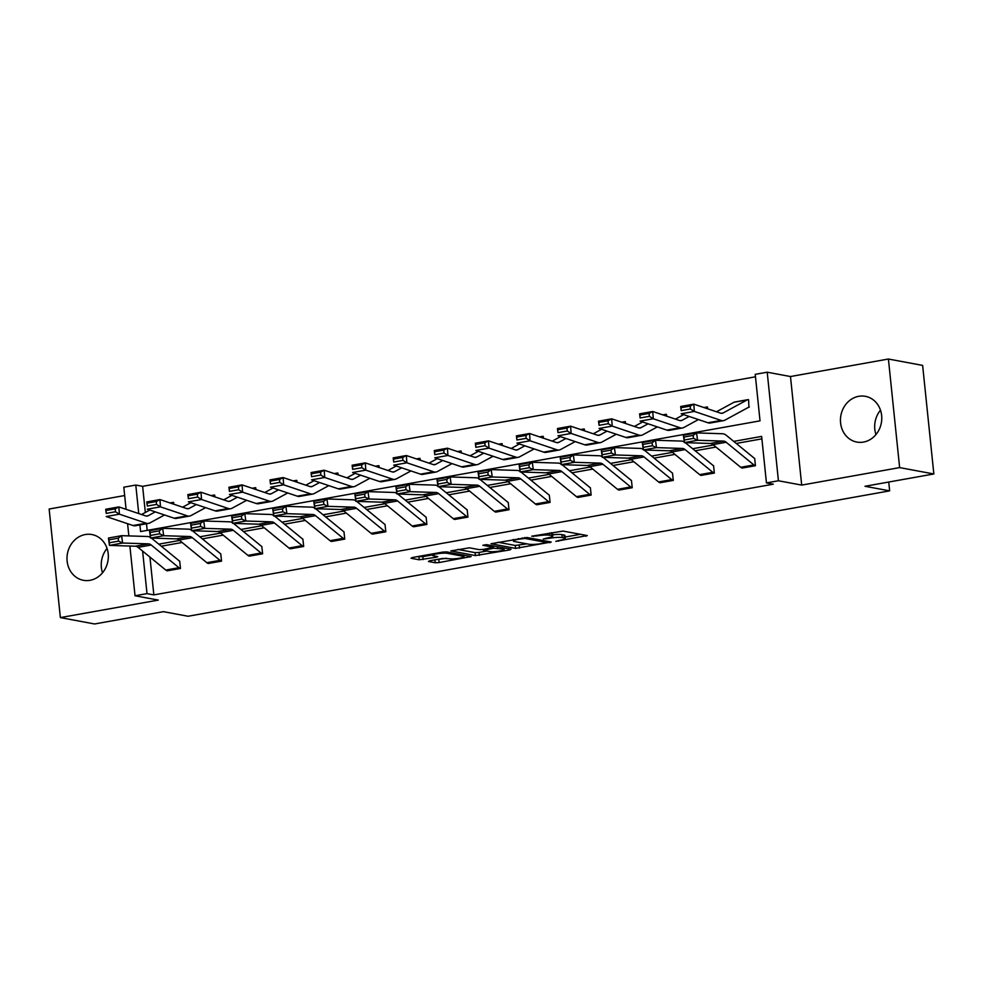 <?xml version="1.0" encoding="UTF-8"?>
<svg xmlns="http://www.w3.org/2000/svg" width="983" height="983" viewBox="0 0 983 983"><rect width="100%" height="100%" fill="white"/><g stroke="black" fill="none" stroke-linecap="round" stroke-linejoin="round"><path stroke-width="1.47" d="M555.837 541.35L587.281 535.575L563.087 531.078L531.705 536.202L537.148 535.907A9.363 1.388 174.1 0 1 549.706 535.231L551.721 535.612A9.363 1.388 174.1 0 1 552.778 536.128A9.363 1.388 174.1 0 1 547.752 537.885L543.341 539.016L549.644 538.242A9.363 1.388 174.1 0 1 562.202 537.566L564.217 537.934A9.363 1.388 174.1 0 1 565.274 538.451A9.363 1.388 174.1 0 1 560.249 540.22L555.837 541.35M85.3 534.543A23.26 20.569 100.5 0 1 91.923 534.555A23.26 20.569 100.5 0 1 108.314 557.484A23.26 20.569 100.5 0 1 90.031 580.314A23.26 20.569 100.5 0 1 83.408 580.302A23.26 20.569 100.5 0 1 67.016 557.386A23.26 20.569 100.5 0 1 85.3 534.543M858.749 396.309A23.26 20.569 100.5 0 1 865.372 396.321A23.26 20.569 100.5 0 1 881.751 419.25A23.26 20.569 100.5 0 1 863.479 442.08A23.26 20.569 100.5 0 1 856.857 442.067A23.26 20.569 100.5 0 1 840.465 419.151A23.26 20.569 100.5 0 1 858.749 396.309M888.411 359.028L922.632 365.406L933.85 473.966L899.629 467.601L888.411 359.028L790.479 376.538L767.207 372.201L778.425 480.773L766.445 482.911L761.641 436.403L733.736 441.392M875.951 434.572A23.26 20.569 100.5 0 1 880.485 410.194M124.669 495.53L49.15 509.034L60.368 617.594L158.3 600.097L135.027 595.759L129.891 546.032M933.85 473.966L865.003 486.278L889.652 490.861L188.072 616.255L163.436 611.659L94.589 623.972L60.368 617.594M102.515 572.806A23.26 20.569 100.5 0 1 107.049 548.428M429.657 560.789L428.428 561.49L435.211 562.755L439.131 562.546L471.201 556.55L446.675 551.881L442.755 552.09L412.258 557.545L411.017 558.258L419.213 559.782L436.194 557.238L437.767 556.685L433.368 555.764A7.827 1.155 174.1 0 1 432.495 555.334A7.827 1.155 174.1 0 1 438.369 553.601A7.827 1.155 174.1 0 1 447.191 553.294L463.116 556.267A7.827 1.155 174.1 0 1 464.001 556.697A7.827 1.155 174.1 0 1 458.115 558.43A7.827 1.155 174.1 0 1 449.292 558.737L442.706 558.455L429.657 560.789M790.479 376.538L801.698 485.098L899.629 467.601M801.698 485.098L778.425 480.773M149.944 557.091L153.852 594.899L773.289 484.189L766.445 482.911M153.852 594.899L147.008 593.621L135.027 595.759M515.571 548.391L551.23 542.026L527.048 537.517L491.058 543.734L515.571 548.391L515.264 545.467L526.937 543.869M509.808 549.915L475.391 555.579L450.878 550.91L469.419 547.814L479.225 549.644L483.157 549.436L493.38 547.334L482.837 545.27L486.462 544.631L511.049 549.202L509.808 549.915L509.71 548.956M889.652 490.861L888.743 482.039M214.908 496.894L214.699 495.1A10.444 4.62 79.9 0 0 213.925 495.1A10.444 4.62 79.9 0 0 213.274 495.321L212.119 495.96M297.05 482.223L296.829 480.429A10.444 4.62 79.9 0 0 296.055 480.417A10.444 4.62 79.9 0 0 295.416 480.65L294.249 481.277M379.18 467.539L378.971 465.745A10.444 4.62 79.9 0 0 378.197 465.733A10.444 4.62 79.9 0 0 377.546 465.967L376.378 466.593M461.31 452.856L461.101 451.062A10.444 4.62 79.9 0 0 460.327 451.062A10.444 4.62 79.9 0 0 459.688 451.283L458.52 451.922M543.452 438.185L543.243 436.391A10.444 4.62 79.9 0 0 542.469 436.378A10.444 4.62 79.9 0 0 541.817 436.612L540.65 437.238M625.581 423.501L625.372 421.707A10.444 4.62 79.9 0 0 624.598 421.695A10.444 4.62 79.9 0 0 623.959 421.928L622.792 422.555M707.723 408.817L707.514 407.023A10.444 4.62 79.9 0 0 706.74 407.023A10.444 4.62 79.9 0 0 706.089 407.245L704.922 407.884M755.485 376.796L142.633 486.327L145.337 512.475M146.504 523.755L147.18 530.378M748.911 407.097L748.579 399.688A10.444 4.62 79.9 0 0 747.805 399.676A10.444 4.62 79.9 0 0 747.154 399.909L723.144 412.958A14.917 6.598 -100.1 0 1 722.222 413.29A14.917 6.598 -100.1 0 1 720.613 413.155L693.826 404.148L694.33 411.422L721.129 420.417A22.376 9.904 79.9 0 0 723.537 420.626A22.376 9.904 79.9 0 0 724.913 420.146L748.935 407.085A2.986 1.315 -100.1 0 1 749.12 407.023A2.986 1.315 -100.1 0 1 749.341 407.023L748.874 407.109M666.658 416.153L666.437 414.371A10.444 4.62 79.9 0 0 665.663 414.359A10.444 4.62 79.9 0 0 665.024 414.593L663.857 415.219M584.516 430.837L584.307 429.043A10.444 4.62 79.9 0 0 583.533 429.043A10.444 4.62 79.9 0 0 582.882 429.264L581.727 429.903M502.387 445.52L502.166 443.726A10.444 4.62 79.9 0 0 501.391 443.714A10.444 4.62 79.9 0 0 500.752 443.947L499.585 444.574M420.245 460.204L420.036 458.41A10.444 4.62 79.9 0 0 419.262 458.397A10.444 4.62 79.9 0 0 418.611 458.631L417.456 459.258M338.115 474.875L337.894 473.081A10.444 4.62 79.9 0 0 337.12 473.081A10.444 4.62 79.9 0 0 336.481 473.302L335.314 473.941M255.973 489.559L255.764 487.765A10.444 4.62 79.9 0 0 254.99 487.752A10.444 4.62 79.9 0 0 254.351 487.986L253.184 488.612M173.844 504.242L173.635 502.448A10.444 4.62 79.9 0 0 172.848 502.436A10.444 4.62 79.9 0 0 172.209 502.669L171.042 503.296M139.905 524.934L140.594 531.557L760.031 420.847L755.227 374.339L767.207 372.201M126.094 509.329L123.809 487.199L135.789 485.049L138.738 513.581M142.633 486.327L135.789 485.049M128.847 535.907L127.581 523.706M142.609 551.094L147.008 593.621M713.498 445.004L692.671 448.727M672.433 452.352L651.594 456.075M631.356 459.688L610.529 463.411M590.291 467.023L569.464 470.746M549.227 474.371L528.399 478.094M508.162 481.707L487.322 485.43M467.085 489.043L446.257 492.766M426.02 496.39L405.193 500.114M384.955 503.726L364.128 507.449M343.89 511.062L323.051 514.785M302.825 518.41L281.986 522.133M261.748 525.745L240.921 529.468M220.683 533.081L199.856 536.804M179.619 540.429L158.779 544.152M761.886 438.86L736.242 443.444M716.005 447.056L695.165 450.779M674.928 454.392L654.1 458.115M633.863 461.74L613.036 465.463M592.798 469.075L571.971 472.798M551.733 476.423L530.894 480.134M510.656 483.759L489.829 487.482M469.591 491.095L448.764 494.818M428.527 498.442L407.699 502.166M387.462 505.778L366.622 509.501M346.397 513.114L325.557 516.837M305.32 520.462L284.492 524.185M264.255 527.797L243.428 531.52M223.19 535.133L202.363 538.856M182.125 542.481L161.286 546.204M151.37 538.082A22.376 9.904 -100.1 0 1 151.554 538.229L179.262 560.912A2.986 1.315 79.9 0 0 179.692 561.133L180.479 568.469L167.294 570.816A10.444 4.62 -100.1 0 1 165.771 570.054L138.062 547.359A14.917 6.598 79.9 0 0 135.396 546.216L109.445 545.393L108.449 538.033L121.609 535.674L147.561 536.497A22.376 9.904 -100.1 0 1 150.436 537.431M192.435 530.734A22.376 9.904 -100.1 0 1 192.619 530.881L220.327 553.564A2.986 1.315 79.9 0 0 220.757 553.785L221.544 561.133L208.359 563.48A10.444 4.62 -100.1 0 1 206.835 562.706L179.127 540.023A14.917 6.598 79.9 0 0 176.461 538.868L150.522 538.045L149.514 530.685L162.674 528.338L188.625 529.161A22.376 9.904 -100.1 0 1 191.501 530.095M233.499 523.398A22.376 9.904 -100.1 0 1 233.684 523.546L261.392 546.229A2.986 1.315 79.9 0 0 261.834 546.45L262.608 553.785L249.424 556.132A10.444 4.62 -100.1 0 1 247.9 555.37L220.192 532.688A14.917 6.598 79.9 0 0 217.526 531.533L191.587 530.709L190.579 523.349L203.739 521.002L229.69 521.813A22.376 9.904 -100.1 0 1 232.566 522.747M274.564 516.063A22.376 9.904 -100.1 0 1 274.748 516.21L302.457 538.893A2.986 1.315 79.9 0 0 302.899 539.114L303.686 546.45L290.489 548.797A10.444 4.62 -100.1 0 1 288.965 548.035L261.257 525.34A14.917 6.598 79.9 0 0 258.603 524.197L232.652 523.374L231.644 516.014L244.816 513.654L270.755 514.478A22.376 9.904 -100.1 0 1 273.63 515.411M315.641 508.715A22.376 9.904 -100.1 0 1 315.826 508.862L343.534 531.545A2.986 1.315 79.9 0 0 343.964 531.766L344.75 539.114L331.554 541.461A10.444 4.62 -100.1 0 1 330.042 540.687L302.334 518.004A14.917 6.598 79.9 0 0 299.668 516.849L273.716 516.026L272.721 508.666L285.881 506.319L311.82 507.142A22.376 9.904 -100.1 0 1 314.707 508.076M356.706 501.379A22.376 9.904 -100.1 0 1 356.89 501.527L384.599 524.209A2.986 1.315 79.9 0 0 385.029 524.431L385.815 531.766L372.631 534.113A10.444 4.62 -100.1 0 1 371.107 533.351L343.399 510.669A14.917 6.598 79.9 0 0 340.732 509.513L314.781 508.69L313.786 501.33L326.946 498.971L352.897 499.794A22.376 9.904 -100.1 0 1 355.772 500.728M397.771 494.044A22.376 9.904 -100.1 0 1 397.955 494.191L425.664 516.874A2.986 1.315 79.9 0 0 426.106 517.095L426.88 524.431L413.696 526.777A10.444 4.62 -100.1 0 1 412.172 526.003L384.464 503.321A14.917 6.598 79.9 0 0 381.797 502.178L355.858 501.355L354.851 493.994L368.011 491.635L393.962 492.458A22.376 9.904 -100.1 0 1 396.837 493.392M438.836 486.696A22.376 9.904 -100.1 0 1 439.02 486.843L466.728 509.526A2.986 1.315 79.9 0 0 467.171 509.747L467.957 517.095L454.76 519.442A10.444 4.62 -100.1 0 1 453.237 518.668L425.528 495.985A14.917 6.598 79.9 0 0 422.874 494.83L396.923 494.007L395.916 486.646L409.088 484.3L435.027 485.123A22.376 9.904 -100.1 0 1 437.902 486.057M479.913 479.36A22.376 9.904 -100.1 0 1 480.097 479.507L507.806 502.19A2.986 1.315 79.9 0 0 508.236 502.411L509.022 509.747L495.825 512.094A10.444 4.62 -100.1 0 1 494.314 511.332L466.606 488.649A14.917 6.598 79.9 0 0 463.939 487.494L437.988 486.671L436.993 479.311L450.153 476.952L476.091 477.775A22.376 9.904 -100.1 0 1 478.979 478.709M520.978 472.024A22.376 9.904 -100.1 0 1 521.162 472.172L548.87 494.854A2.986 1.315 79.9 0 0 549.3 495.076L550.087 502.411L536.902 504.758A10.444 4.62 -100.1 0 1 535.379 503.984L507.67 481.301A14.917 6.598 79.9 0 0 505.004 480.159L479.053 479.335L478.057 471.975L491.217 469.616L517.169 470.439A22.376 9.904 -100.1 0 1 520.044 471.373M562.043 464.676A22.376 9.904 -100.1 0 1 562.227 464.824L589.935 487.507A2.986 1.315 79.9 0 0 590.365 487.728L591.152 495.076L577.967 497.423A10.444 4.62 -100.1 0 1 576.443 496.648L548.735 473.966A14.917 6.598 79.9 0 0 546.069 472.811L520.13 471.987L519.122 464.627L532.282 462.28L558.233 463.104A22.376 9.904 -100.1 0 1 561.109 464.025M603.107 457.341A22.376 9.904 -100.1 0 1 603.292 457.488L631 480.171A2.986 1.315 79.9 0 0 631.442 480.392L632.229 487.728L619.032 490.075A10.444 4.62 -100.1 0 1 617.508 489.313L589.8 466.63A14.917 6.598 79.9 0 0 587.146 465.475L561.195 464.652L560.187 457.292L573.347 454.932L599.298 455.756A22.376 9.904 -100.1 0 1 602.174 456.69M644.184 450.005A22.376 9.904 -100.1 0 1 644.356 450.153L672.077 472.835A2.986 1.315 79.9 0 0 672.507 473.056L673.294 480.392L660.097 482.739A10.444 4.62 -100.1 0 1 658.585 481.965L630.877 459.282A14.917 6.598 79.9 0 0 628.211 458.139L602.26 457.316L601.264 449.956L614.424 447.597L640.363 448.42A22.376 9.904 -100.1 0 1 643.238 449.354M685.249 442.657A22.376 9.904 -100.1 0 1 685.434 442.805L713.142 465.487A2.986 1.315 79.9 0 0 713.572 465.709L714.358 473.056L701.174 475.403A10.444 4.62 -100.1 0 1 699.65 474.629L671.942 451.947A14.917 6.598 79.9 0 0 669.276 450.792L643.324 449.968L642.329 442.608L655.489 440.261L681.44 441.084A22.376 9.904 -100.1 0 1 684.315 442.006M754.674 458.373L755.423 465.709L742.239 468.055A10.444 4.62 -100.1 0 1 740.715 467.294L713.007 444.611A14.917 6.598 79.9 0 0 710.34 443.456L684.401 442.633L683.394 435.272L696.554 432.913L722.505 433.736A22.376 9.904 -100.1 0 1 726.498 435.469L754.207 458.152A2.986 1.315 79.9 0 0 754.637 458.373L754.674 458.373M565.274 538.451L564.967 535.514A9.363 1.388 174.1 0 0 563.923 534.998L564.217 537.934M552.643 534.826A9.363 1.388 174.1 0 1 561.907 534.629L563.923 534.998M552.778 536.128L552.471 533.191A9.363 1.388 174.1 0 0 551.426 532.675L551.721 535.612M565.127 537.037L580.437 534.31M497.926 542.235L515.264 545.467M545.27 542.886L546.13 542.395L524.91 538.438L518.41 539.262A9.363 1.388 174.1 0 0 513.384 541.019A9.363 1.388 174.1 0 0 514.441 541.535L528.952 544.238A9.363 1.388 174.1 0 0 541.522 543.562L545.27 542.886M486.757 551.045L479.016 552.434L479.323 555.37M457.746 549.411L475.084 552.643L479.016 552.434M489.411 551.537A7.827 1.155 174.1 0 0 498.234 551.242A7.827 1.155 174.1 0 0 504.107 549.497A7.827 1.155 174.1 0 0 503.235 549.067L493.699 548.231L483.464 550.333L489.411 551.537M417.566 556.599L422.837 556.636L432.446 554.916M434.965 559.831L446.577 558.233M690.41 408.989L690.201 406.077L680.986 407.724L681.194 410.636L690.41 408.989L694.33 411.422L681.17 413.782L707.969 422.776A22.376 9.904 79.9 0 0 710.377 422.985L723.537 420.626M681.194 410.636L680.666 406.507L693.826 404.148L690.201 406.077M747.805 399.676L734.645 402.035A10.444 4.62 79.9 0 0 733.994 402.256L716.509 411.766M680.666 406.507L680.986 407.724M693.138 435.42L696.554 432.913L697.561 440.286L684.401 442.633L684.328 440.015L693.543 438.369L693.138 435.42L683.922 437.066L684.328 440.015M755.423 465.709L755.399 465.709A10.444 4.62 -100.1 0 1 753.875 464.934L726.167 442.252A14.917 6.598 79.9 0 0 723.5 441.097L697.561 440.286L693.543 438.369M683.922 437.066L683.394 435.272M689.157 416.46L682.079 420.306A14.917 6.598 -100.1 0 1 681.158 420.626A14.917 6.598 -100.1 0 1 679.548 420.491L652.761 411.496L653.265 418.758L680.064 427.765A22.376 9.904 79.9 0 0 682.472 427.974A22.376 9.904 79.9 0 0 683.849 427.482L698.409 419.569M649.333 416.325L649.136 413.425L639.921 415.072L640.117 417.972L649.333 416.325L653.265 418.758L640.105 421.117L666.892 430.112A22.376 9.904 79.9 0 0 669.3 430.321L682.472 427.974M640.117 417.972L639.601 413.843L652.761 411.496L649.136 413.425M683.689 414.617L675.432 419.114M639.601 413.843L639.921 415.072M648.08 423.796L641.002 427.642A14.917 6.598 -100.1 0 1 640.093 427.974A14.917 6.598 -100.1 0 1 638.483 427.826L611.696 418.832L612.2 426.106L638.987 435.1A22.376 9.904 79.9 0 0 641.395 435.309A22.376 9.904 79.9 0 0 642.784 434.818L657.344 426.905M608.268 423.673L608.059 420.761L598.856 422.407L599.052 425.32L608.268 423.673L612.2 426.106L599.04 428.453L625.827 437.447A22.376 9.904 79.9 0 0 628.235 437.656L641.395 435.309M599.052 425.32L598.524 421.191L611.696 418.832L608.059 420.761M642.624 421.965L634.367 426.45M598.524 421.191L598.856 422.407M652.073 442.768L655.489 440.261L656.497 447.621L643.324 449.968L643.251 447.351L652.466 445.704L652.073 442.768L642.857 444.414L643.251 447.351M701.174 475.403L714.334 473.044A10.444 4.62 -100.1 0 1 712.81 472.282L685.102 449.6A14.917 6.598 79.9 0 0 682.435 448.445L656.497 447.621L652.466 445.704M642.857 444.414L642.329 442.608M610.996 450.103L614.424 447.597L615.419 454.957L602.26 457.316L602.186 454.699L611.401 453.052L610.996 450.103L601.793 451.75L602.186 454.699M660.097 482.739L673.269 480.392A10.444 4.62 -100.1 0 1 671.745 479.618L644.037 456.935A14.917 6.598 79.9 0 0 641.371 455.78L615.419 454.957L611.401 453.052M601.793 451.75L601.264 449.956M607.015 431.132L599.937 434.978A14.917 6.598 -100.1 0 1 599.016 435.309A14.917 6.598 -100.1 0 1 597.418 435.174L570.619 426.167L571.135 433.442L597.922 442.436A22.376 9.904 79.9 0 0 600.33 442.645A22.376 9.904 79.9 0 0 601.707 442.166L616.267 434.24M567.203 431.009L566.994 428.096L557.779 429.743L557.988 432.655L567.203 431.009L571.135 433.442L557.963 435.801L584.762 444.795A22.376 9.904 79.9 0 0 587.17 445.004L600.33 442.645M557.988 432.655L557.459 428.527L570.619 426.167L566.994 428.096M601.559 429.301L593.302 433.786M557.459 428.527L557.779 429.743M569.931 457.439L573.347 454.932L574.355 462.305L561.195 464.652L561.121 462.035L570.337 460.388L569.931 457.439L560.715 459.086L561.121 462.035M632.229 487.728L632.192 487.728A10.444 4.62 -100.1 0 1 630.681 486.954L602.972 464.271A14.917 6.598 79.9 0 0 600.306 463.116L574.355 462.305L570.337 460.388M560.715 459.086L560.187 457.292M565.95 438.479L558.872 442.325A14.917 6.598 -100.1 0 1 557.951 442.645A14.917 6.598 -100.1 0 1 556.341 442.51L529.554 433.515L530.058 440.777L556.857 449.784A22.376 9.904 79.9 0 0 559.266 449.993A22.376 9.904 79.9 0 0 560.642 449.501L575.202 441.588M526.138 438.344L525.93 435.444L516.714 437.091L516.923 439.991L526.138 438.344L530.058 440.777L516.898 443.136L543.697 452.131A22.376 9.904 79.9 0 0 546.106 452.34L559.266 449.993M516.923 439.991L516.394 435.862L529.554 433.515L525.93 435.444M560.482 436.636L552.237 441.134M516.394 435.862L516.714 437.091M528.866 464.787L532.282 462.28L533.29 469.641L520.13 471.987L520.056 469.37L529.272 467.724L528.866 464.787L519.651 466.434L520.056 469.37M577.967 497.423L591.127 495.063A10.444 4.62 -100.1 0 1 589.603 494.302L561.895 471.619A14.917 6.598 79.9 0 0 559.241 470.464L533.29 469.641L529.272 467.724M519.651 466.434L519.122 464.627M524.885 445.815L517.808 449.661A14.917 6.598 -100.1 0 1 516.886 449.993A14.917 6.598 -100.1 0 1 515.276 449.845L488.49 440.851L488.993 448.125L515.792 457.12A22.376 9.904 79.9 0 0 518.201 457.328A22.376 9.904 79.9 0 0 519.577 456.837L534.138 448.924M485.061 445.692L484.865 442.78L475.649 444.427L475.846 447.339L485.061 445.692L488.993 448.125L475.833 450.472L502.62 459.466A22.376 9.904 79.9 0 0 505.029 459.675L518.201 457.328M475.846 447.339L475.33 443.21L488.49 440.851L484.865 442.78M519.417 443.984L511.16 448.469M475.33 443.21L475.649 444.427M487.801 472.123L491.217 469.616L492.225 476.976L479.053 479.335L478.979 476.718L488.195 475.072L487.801 472.123L478.586 473.769L478.979 476.718M550.087 502.411L550.062 502.411A10.444 4.62 -100.1 0 1 548.539 501.637L520.83 478.954A14.917 6.598 79.9 0 0 518.164 477.799L492.225 476.976L488.195 475.072M478.586 473.769L478.057 471.975M483.808 453.151L476.73 456.997A14.917 6.598 -100.1 0 1 475.821 457.328A14.917 6.598 -100.1 0 1 474.211 457.193L447.425 448.187L447.929 455.461L474.715 464.455A22.376 9.904 79.9 0 0 477.124 464.664A22.376 9.904 79.9 0 0 478.512 464.185L493.073 456.259M443.997 453.028L443.8 450.116L434.584 451.762L434.781 454.674L443.997 453.028L447.929 455.461L434.769 457.82L461.555 466.814A22.376 9.904 79.9 0 0 463.964 467.023L477.124 464.664M434.781 454.674L434.253 450.546L447.425 448.187L443.8 450.116M478.352 451.32L470.095 455.805M434.253 450.546L434.584 451.762M446.724 479.458L450.153 476.952L451.148 484.324L437.988 486.671L437.914 484.054L447.13 482.407L446.724 479.458L437.521 481.105L437.914 484.054M495.825 512.094L508.997 509.747A10.444 4.62 -100.1 0 1 507.474 508.973L479.765 486.29A14.917 6.598 79.9 0 0 477.099 485.135L451.148 484.324L447.13 482.407M437.521 481.105L436.993 479.311M442.743 460.499L435.666 464.345A14.917 6.598 -100.1 0 1 434.744 464.664A14.917 6.598 -100.1 0 1 433.147 464.529L406.348 455.534L406.864 462.796L433.65 471.803A22.376 9.904 79.9 0 0 436.059 472.012A22.376 9.904 79.9 0 0 437.435 471.521L452.008 463.607M402.932 460.363L402.723 457.464L393.507 459.11L393.716 462.01L402.932 460.363L406.864 462.796L393.704 465.156L420.491 474.15A22.376 9.904 79.9 0 0 422.899 474.359L436.059 472.012M393.716 462.01L393.188 457.881L406.348 455.534L402.723 457.464M437.288 458.656L429.03 463.153M393.188 457.881L393.507 459.11M405.66 486.806L409.088 484.3L410.083 491.66L396.923 494.007L396.849 491.389L406.065 489.743L405.66 486.806L396.444 488.453L396.849 491.389M467.957 517.095L467.92 517.083A10.444 4.62 -100.1 0 1 466.409 516.321L438.701 493.638A14.917 6.598 79.9 0 0 436.034 492.483L410.083 491.66L406.065 489.743M396.444 488.453L395.916 486.646M401.678 467.834L394.601 471.68A14.917 6.598 -100.1 0 1 393.679 472.012A14.917 6.598 -100.1 0 1 392.082 471.865L365.283 462.87L365.799 470.144L392.586 479.139A22.376 9.904 79.9 0 0 394.994 479.348A22.376 9.904 79.9 0 0 396.37 478.856L410.931 470.943M361.867 467.711L361.658 464.799L352.442 466.446L352.651 469.358L361.867 467.711L365.799 470.144L352.627 472.491L379.426 481.486A22.376 9.904 79.9 0 0 381.834 481.695L394.994 479.348M352.651 469.358L352.123 465.229L365.283 462.87L361.658 464.799M396.21 466.003L387.966 470.488M352.123 465.229L352.442 466.446M364.595 494.142L368.011 491.635L369.018 498.995L355.858 501.355L355.785 498.737L365 497.091L364.595 494.142L355.379 495.788L355.785 498.737M413.696 526.777L426.855 524.431A10.444 4.62 -100.1 0 1 425.332 523.656L397.624 500.974A14.917 6.598 79.9 0 0 394.969 499.819L369.018 498.995L365 497.091M355.379 495.788L354.851 493.994M360.614 475.17L353.536 479.016A14.917 6.598 -100.1 0 1 352.614 479.348A14.917 6.598 -100.1 0 1 351.005 479.212L324.218 470.206L324.722 477.48L351.521 486.474A22.376 9.904 79.9 0 0 353.929 486.683A22.376 9.904 79.9 0 0 355.305 486.204L369.866 478.279M320.79 475.047L320.593 472.135L311.378 473.781L311.586 476.694L320.79 475.047L324.722 477.48L311.562 479.839L338.349 488.834A22.376 9.904 79.9 0 0 340.757 489.043L353.929 486.683M311.586 476.694L311.058 472.565L324.218 470.206L320.593 472.135M355.146 473.339L346.901 477.824M311.058 472.565L311.378 473.781M323.53 501.477L326.946 498.971L327.953 506.343L314.781 508.69L314.72 506.073L323.923 504.426L323.53 501.477L314.314 503.124L314.72 506.073M385.815 531.766L385.791 531.766A10.444 4.62 -100.1 0 1 384.267 530.992L356.559 508.309A14.917 6.598 79.9 0 0 353.892 507.154L327.953 506.343L323.923 504.426M314.314 503.124L313.786 501.33M319.536 482.518L312.459 486.364A14.917 6.598 -100.1 0 1 311.55 486.683A14.917 6.598 -100.1 0 1 309.94 486.548L283.153 477.554L283.657 484.816L310.444 493.822A22.376 9.904 79.9 0 0 312.852 494.031A22.376 9.904 79.9 0 0 314.241 493.54L328.801 485.627M279.725 482.383L279.528 479.483L270.313 481.129L270.509 484.029L279.725 482.383L283.657 484.816L270.497 487.175L297.284 496.169A22.376 9.904 79.9 0 0 299.692 496.378L312.852 494.031M270.509 484.029L269.981 479.901L283.153 477.554L279.528 479.483M314.081 480.675L305.824 485.172M269.981 479.901L270.313 481.129M282.453 508.825L285.881 506.319L286.876 513.679L273.716 516.026L273.643 513.421L282.858 511.762L282.453 508.825L273.249 510.472L273.643 513.421M331.554 541.461L344.726 539.102A10.444 4.62 -100.1 0 1 343.202 538.34L315.494 515.657A14.917 6.598 79.9 0 0 312.827 514.502L286.876 513.679L282.858 511.762M273.249 510.472L272.721 508.666M278.472 489.853L271.394 493.699A14.917 6.598 -100.1 0 1 270.472 494.031A14.917 6.598 -100.1 0 1 268.875 493.884L242.076 484.889L242.592 492.164L269.379 501.158A22.376 9.904 79.9 0 0 271.787 501.367A22.376 9.904 79.9 0 0 273.163 500.875L287.736 492.962M238.66 489.731L238.451 486.818L229.236 488.465L229.444 491.377L238.66 489.731L242.592 492.164L229.432 494.51L256.219 503.505A22.376 9.904 79.9 0 0 258.627 503.714L271.787 501.367M229.444 491.377L228.916 487.249L242.076 484.889L238.451 486.818M273.016 488.023L264.759 492.508M228.916 487.249L229.236 488.465M241.388 516.161L244.816 513.654L245.811 521.015L232.652 523.374L232.578 520.757L241.793 519.11L241.388 516.161L232.172 517.808L232.578 520.757M303.686 546.45L303.649 546.45A10.444 4.62 -100.1 0 1 302.137 545.676L274.429 522.993A14.917 6.598 79.9 0 0 271.763 521.838L245.811 521.015L241.793 519.11M232.172 517.808L231.644 516.014M237.407 497.189L230.329 501.035A14.917 6.598 -100.1 0 1 229.408 501.367A14.917 6.598 -100.1 0 1 227.81 501.232L201.011 492.225L201.527 499.499L228.314 508.494A22.376 9.904 79.9 0 0 230.722 508.702A22.376 9.904 79.9 0 0 232.099 508.223L246.659 500.298M197.595 497.066L197.386 494.154L188.171 495.801L188.38 498.713L197.595 497.066L201.527 499.499L188.355 501.858L215.154 510.853A22.376 9.904 79.9 0 0 217.562 511.062L230.722 508.702M188.38 498.713L187.851 494.584L201.011 492.225L197.386 494.154M231.951 495.358L223.694 499.843M187.851 494.584L188.171 495.801M200.323 523.497L203.739 521.002L204.747 528.362L191.587 530.709L191.513 528.092L200.729 526.446L200.323 523.497L191.107 525.155L191.513 528.092M249.424 556.132L262.584 553.785A10.444 4.62 -100.1 0 1 261.06 553.011L233.352 530.329A14.917 6.598 79.9 0 0 230.698 529.173L204.747 528.362L200.729 526.446M191.107 525.155L190.579 523.349M196.342 504.537L189.264 508.383A14.917 6.598 -100.1 0 1 188.343 508.702A14.917 6.598 -100.1 0 1 186.733 508.567L159.946 499.573L160.45 506.847L187.249 515.842A22.376 9.904 79.9 0 0 189.658 516.05A22.376 9.904 79.9 0 0 191.034 515.559L205.594 507.646M156.518 504.402L156.322 501.502L147.106 503.149L147.315 506.048L156.518 504.402L160.45 506.847L147.29 509.194L174.089 518.188A22.376 9.904 79.9 0 0 176.498 518.397L189.658 516.05M147.315 506.048L146.786 501.92L159.946 499.573L156.322 501.502M190.874 502.694L182.629 507.191M146.786 501.92L147.106 503.149M159.258 530.845L162.674 528.338L163.682 535.698L150.522 538.045L150.448 535.44L159.651 533.794L159.258 530.845L150.043 532.491L150.448 535.44M208.359 563.48L221.519 561.121A10.444 4.62 -100.1 0 1 219.995 560.359L192.287 537.676A14.917 6.598 79.9 0 0 189.621 536.521L163.682 535.698L159.651 533.794M150.043 532.491L149.514 530.685M155.277 511.873L148.2 515.719A14.917 6.598 -100.1 0 1 147.278 516.05A14.917 6.598 -100.1 0 1 145.668 515.903L118.882 506.909L119.385 514.183L146.184 523.177A22.376 9.904 79.9 0 0 148.58 523.386A22.376 9.904 79.9 0 0 149.969 522.895L164.53 514.981M115.453 511.75L115.257 508.838L106.041 510.484L106.238 513.396L115.453 511.75L119.385 514.183L106.225 516.53L133.012 525.524A22.376 9.904 79.9 0 0 135.421 525.745L148.58 523.386M106.238 513.396L105.709 509.268L118.882 506.909L115.257 508.838M149.809 510.042L141.552 514.527M105.709 509.268L106.041 510.484M118.193 538.18L121.609 535.674L122.617 543.034L109.445 545.393L109.371 542.776L118.587 541.129L118.193 538.18L108.978 539.827L109.371 542.776M180.479 568.469L180.454 568.469A10.444 4.62 -100.1 0 1 178.931 567.695L151.222 545.012A14.917 6.598 79.9 0 0 148.556 543.857L122.617 543.034L118.587 541.129M108.978 539.827L108.449 538.033M558.516 540.527L558.577 541.203M533.523 535.87L533.585 536.546M546.02 538.205L546.081 538.868M561.907 534.629L562.202 537.566M549.571 537.517L549.644 538.242M549.485 533.019L549.706 535.231M537.074 535.244L537.148 535.907M585.942 535.33L586.04 536.288M549.89 541.768L549.989 542.739M519.196 545.246L519.503 548.182M545.995 541.043L546.13 542.395M524.811 537.517L524.91 538.438M522.084 537.922L522.157 538.586M518.336 538.586L518.41 539.262M475.084 552.643L475.391 555.579M492.913 545.823L493.048 547.175M503.099 547.728L503.235 549.067M497.484 546.683L497.619 548.023M493.454 545.934L493.699 548.231M484.963 549.104L485.037 549.78M462.981 554.916L463.116 556.267M447.056 551.954L447.191 553.294M436.096 556.28L436.194 557.238M422.837 556.636L423.145 559.573M418.918 556.845L419.213 559.782M469.53 556.132L469.628 557.103M438.836 559.61L439.131 562.546M434.904 559.843L435.211 562.755M723.144 412.958L721.252 413.302M721.129 420.417L707.969 422.776M747.154 399.909L733.994 402.256M742.239 468.055L755.399 465.709M713.007 444.611L726.167 442.252M710.34 443.456L723.5 441.097M740.715 467.294L753.875 464.934M682.079 420.306L680.175 420.638M680.064 427.765L666.892 430.112M706.089 407.245L704.098 407.601M641.002 427.642L639.11 427.986M638.987 435.1L625.827 437.447M665.024 414.593L663.034 414.949M671.942 451.947L685.102 449.6M669.276 450.792L682.435 448.445M699.65 474.629L712.81 472.282M630.877 459.282L644.037 456.935M628.211 458.139L641.371 455.78M658.585 481.965L671.745 479.618M599.937 434.978L598.045 435.322M597.922 442.436L584.762 444.795M623.959 421.928L621.969 422.285M619.032 490.075L632.192 487.728M589.8 466.63L602.972 464.271M587.146 465.475L600.306 463.116M617.508 489.313L630.681 486.954M558.872 442.325L556.98 442.657M556.857 449.784L543.697 452.131M582.882 429.264L580.892 429.62M548.735 473.966L561.895 471.619M546.069 472.811L559.241 470.464M576.443 496.648L589.603 494.302M517.808 449.661L515.915 450.005M515.792 457.12L502.62 459.466M541.817 436.612L539.827 436.968M536.902 504.758L550.062 502.411M507.67 481.301L520.83 478.954M505.004 480.159L518.164 477.799M535.379 503.984L548.539 501.637M476.73 456.997L474.838 457.341M474.715 464.455L461.555 466.814M500.752 443.947L498.762 444.304M466.606 488.649L479.765 486.29M463.939 487.494L477.099 485.135M494.314 511.332L507.474 508.973M435.666 464.345L433.773 464.676M433.65 471.803L420.491 474.15M459.688 451.283L457.697 451.639M454.76 519.442L467.92 517.083M425.528 495.985L438.701 493.638M422.874 494.83L436.034 492.483M453.237 518.668L466.409 516.321M394.601 471.68L392.709 472.024M392.586 479.139L379.426 481.486M418.611 458.631L416.62 458.987M384.464 503.321L397.624 500.974M381.797 502.178L394.969 499.819M412.172 526.003L425.332 523.656M353.536 479.016L351.644 479.36M351.521 486.474L338.349 488.834M377.546 465.967L375.555 466.323M372.631 534.113L385.791 531.766M343.399 510.669L356.559 508.309M340.732 509.513L353.892 507.154M371.107 533.351L384.267 530.992M312.459 486.364L310.567 486.696M310.444 493.822L297.284 496.169M336.481 473.302L334.49 473.659M302.334 518.004L315.494 515.657M299.668 516.849L312.827 514.502M330.042 540.687L343.202 538.34M271.394 493.699L269.502 494.044M269.379 501.158L256.219 503.505M295.416 480.65L293.425 481.006M290.489 548.797L303.649 546.45M261.257 525.34L274.429 522.993M258.603 524.197L271.763 521.838M288.965 548.035L302.137 545.676M230.329 501.035L228.437 501.379M228.314 508.494L215.154 510.853M254.351 487.986L252.361 488.342M220.192 532.688L233.352 530.329M217.526 531.533L230.698 529.173M247.9 555.37L261.06 553.011M189.264 508.383L187.372 508.715M187.249 515.842L174.089 518.188M213.274 495.321L211.284 495.678M179.127 540.023L192.287 537.676M176.461 538.868L189.621 536.521M206.835 562.706L219.995 560.359M148.2 515.719L146.295 516.063M146.184 523.177L133.012 525.524M172.209 502.669L170.219 503.026M167.294 570.816L180.454 568.469M138.062 547.359L151.222 545.012M135.396 546.216L148.556 543.857M165.771 570.054L178.931 567.695M546.216 541.092L546.364 542.505M513.237 539.495L513.384 541.019M493.233 545.884L493.38 547.334M503.947 547.887L504.107 549.497M483.378 549.399L483.464 550.333M463.829 555.076L464.001 556.697M432.348 553.957L432.495 555.334M706.74 407.023L703.877 407.527M665.663 414.359L662.812 414.875M624.598 421.695L621.748 422.211M583.533 429.043L580.683 429.546M542.469 436.378L539.606 436.894M501.391 443.714L498.541 444.23M460.327 451.062L457.476 451.566M419.262 458.397L416.411 458.914M378.197 465.733L375.334 466.249M337.12 473.081L334.269 473.585M296.055 480.417L293.204 480.933M254.99 487.752L252.139 488.268M213.925 495.1L211.062 495.604M172.848 502.436L169.998 502.952"/></g></svg>
